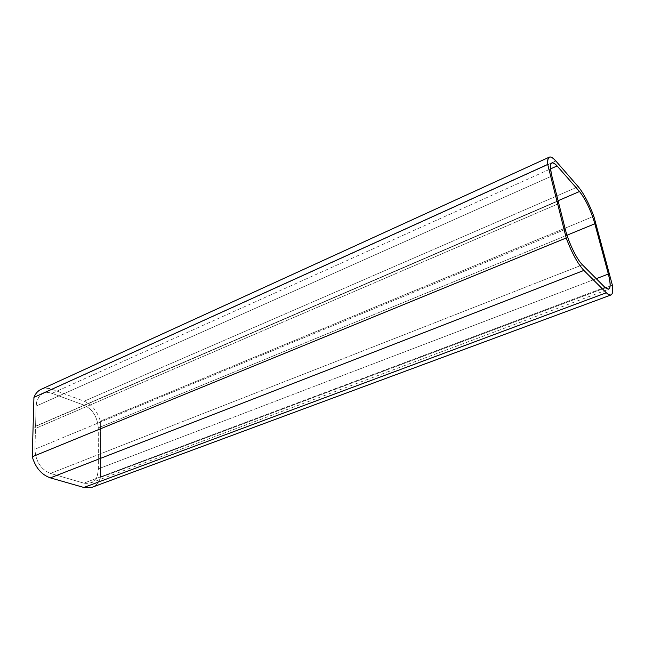 <?xml version="1.0" encoding="UTF-8"?>
<svg xmlns="http://www.w3.org/2000/svg" width="645" height="645" viewBox="0 0 645 645"><rect width="100%" height="100%" fill="white"/><g stroke="black" fill="none" stroke-linecap="round" stroke-linejoin="round"><path stroke-width="0.48" stroke-dasharray="3.23 2.42" d="M83.866 483.145L50.439 473.422L582.443 264.845L50.439 473.422C40.804 469.415 35.636 461.344 34.935 449.226L35.499 428.465C34.411 427.417 34.435 426.732 35.556 426.418L36.112 406.108C37.418 395.248 42.723 391.007 52.003 393.369L84.156 405.205C92.719 409.398 97.419 416.96 98.258 427.893L98.387 468.851C97.605 479.775 92.767 484.54 83.866 483.145L50.439 473.422C40.804 469.415 35.636 461.344 34.935 449.226L35.499 428.465L35.08 426.426L557.796 201.2L35.556 426.418L36.112 406.108L551.854 176.02L36.112 406.108C36.451 399.819 38.789 395.595 43.134 393.434C45.86 392.249 48.818 392.225 52.003 393.369L550.556 168.893L52.003 393.369L84.156 405.205L558.086 200.74L84.156 405.205C92.719 409.398 97.419 416.96 98.258 427.893L566.995 235.223L98.258 427.893L98.387 468.851L596.238 278.68L98.387 468.851C98.209 476.066 95.621 480.783 90.623 483L83.866 483.145L604.905 287.372L83.866 483.145M83.85 487.467C91.969 489.208 97.54 485.838 100.572 477.373L100.346 421.145C97.331 411.236 91.937 404.592 84.173 401.206L52.084 389.266C43.715 386.613 37.66 389.314 33.935 397.36M41.095 389.338C44.473 387.855 48.133 387.83 52.084 389.266L555.805 160.96L52.084 389.266L84.173 401.206C91.937 404.592 97.331 411.236 100.346 421.145L593.819 216.244L100.346 421.145L100.572 477.373L612.395 285.243L100.572 477.373C98.975 482.363 96.137 485.669 92.058 487.289M578.21 186.655L84.173 401.206L578.21 186.655M558.796 203.578L35.499 428.465L558.796 203.578M565.302 229.37L34.935 449.226L565.302 229.37M35.08 426.426L557.885 200.893M43.134 393.434L551.894 162.887M90.623 483L608.678 289.234"/><path stroke-width="0.97" d="M582.443 264.845L604.905 287.372C610.396 291.782 611.549 287.339 608.356 274.052L594.843 223.775C590.828 210.222 585.708 199.466 579.492 191.501L557.087 165.95C550.854 159.734 549.113 163.088 551.854 176.02L558.159 201.047C557.594 201.055 557.812 201.901 558.796 203.578L565.302 229.37C568.43 242.181 576.783 259.403 582.443 264.845L604.905 287.372L608.678 289.234C610.75 287.976 610.646 282.913 608.356 274.052L594.843 223.775C590.828 210.222 585.708 199.466 579.492 191.501L557.087 165.95C554.845 163.419 553.112 162.395 551.894 162.887C550.024 163.983 550.008 168.361 551.854 176.02L565.302 229.37C568.43 242.181 576.783 259.403 582.443 264.845M33.935 397.36L32.25 456.773C35.556 467.77 41.594 474.809 50.35 477.872L83.85 487.467L606.332 292.774C608.259 294.668 609.783 295.41 610.912 295.007C612.669 294.201 613.161 290.951 612.395 285.243L593.819 216.244C588.917 203.256 583.717 193.387 578.21 186.655C583.717 193.387 588.917 203.256 593.819 216.244L612.395 285.243C613.524 294.846 611.5 297.353 606.332 292.774L583.878 270.424L50.35 477.872L83.85 487.467L606.332 292.774L583.878 270.424L50.35 477.872C41.594 474.809 35.556 467.77 32.25 456.773L566.213 237.981C571.841 252.969 577.726 263.781 583.878 270.424C577.726 263.781 571.841 252.969 566.213 237.981L32.25 456.773L33.935 397.36C35.475 393.523 37.861 390.854 41.095 389.338L549.355 157.122C547.936 157.823 547.387 160.258 547.718 164.443L33.935 397.36L547.718 164.443L566.213 237.981L547.718 164.443C547.331 155.872 550.032 154.711 555.805 160.96C553.023 157.791 550.878 156.517 549.355 157.122M555.805 160.96L578.21 186.655L555.805 160.96M610.912 295.007L92.058 487.289L83.85 487.467M550.556 168.893L557.087 165.95L550.556 168.893M558.086 200.74L579.492 191.501L558.086 200.74M566.995 235.223L594.843 223.775L566.995 235.223M596.238 278.68L608.356 274.052L596.238 278.68"/></g></svg>
